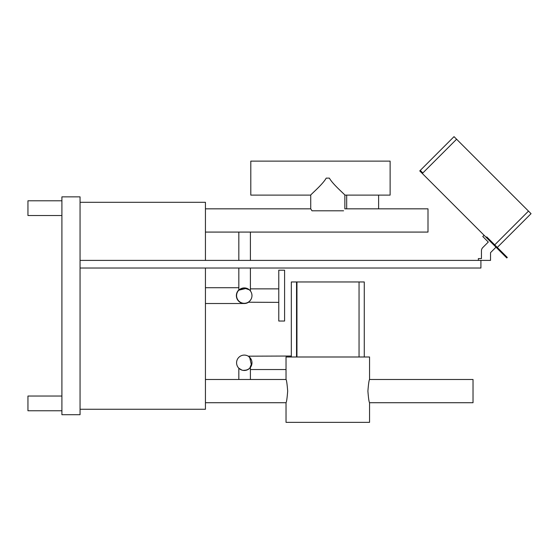 <?xml version="1.0" encoding="UTF-8"?>
<svg xmlns="http://www.w3.org/2000/svg" width="559" height="559" viewBox="0 0 559 559"><rect width="100%" height="100%" fill="white"/><g stroke="black" fill="none" stroke-linecap="round" stroke-linejoin="round"><path stroke-width="0.84" d="M284.587 295.613L284.587 270.2L278.773 270.2L278.773 321.034L284.587 321.034L284.587 295.613M236.583 362.784A7.7 7.7 0 0 1 248.126 356.118A7.7 7.7 0 0 1 248.126 369.45A7.7 7.7 0 0 1 236.583 362.784M239.273 368.633L241.879 370.1L239.273 368.633M244.283 370.484L247.728 369.667M248.706 369.08L249.076 368.807L248.706 369.08M246.68 370.1L249.342 368.584L246.68 370.1L243.06 370.386L245.506 370.386M238.833 379.491L238.833 368.227L241.879 370.1L239.217 368.584M250.097 367.822L250.397 367.459L250.097 367.822M249.656 357.271L251.501 365.453M249.733 368.22L251.976 362.784L251.857 361.421M251.501 360.122L248.825 356.572M248.224 356.174L291.316 356.034M61.902 196.852L61.902 414.708L80.056 414.708L80.056 196.852L61.902 196.852M61.902 215.515L27.95 215.515L27.95 200.793L61.902 200.793M61.902 410.767L27.95 410.767L27.95 396.045L61.902 396.045M80.056 260.396L480.908 260.396L480.908 268.02L80.056 268.02M484.066 235.241L482.78 236.52L488.3 242.04L482.78 247.56A4.542 4.542 0 0 0 481.453 250.774L481.453 258.579L478.364 258.579L478.364 260.396M480.908 260.396L490.529 260.396L490.529 252.654L496.008 247.176M420.263 170.411L454.027 136.648L419.753 170.921L420.263 170.411L422.835 172.976L456.591 139.219L528.486 211.106L531.05 213.671L497.286 247.434L531.05 213.671M419.753 170.921L486.246 237.421L486.763 236.904L507.299 257.447L506.789 257.958L505.504 256.679L506.021 256.162M486.246 237.421L505.504 256.679M454.027 136.648L456.591 139.219M80.056 202.302L205.433 202.302L205.433 260.396M205.433 268.02L205.433 409.265L80.056 409.265M205.433 232.076L428.005 232.076L428.005 208.835L344.854 208.835L344.854 195.112L390.119 195.112L390.119 161.125L250.795 161.125L250.795 195.112L310.727 195.112C310.587 194.595 322.634 184.575 326.211 178.118L329.37 178.118C332.947 184.575 345.001 194.595 344.854 195.112C345.001 194.595 332.947 184.575 329.37 178.118M343.589 210.799C345.259 208.193 345.259 208.193 343.589 210.799L311.999 210.799L310.727 208.835L310.727 195.112M473.026 391.104L473.026 379.491L369.548 379.491C369.01 380.176 368.458 384.047 367.899 391.104C368.458 398.169 369.01 402.04 369.548 402.725L473.026 402.725L473.026 391.104M369.548 402.725L369.548 422.352L286.033 422.352L286.033 402.725C286.578 402.04 287.123 398.169 287.682 391.104C287.123 384.047 286.578 380.176 286.033 379.491L205.433 379.491M286.033 379.491L286.033 356.991L291.316 356.991L291.316 281.967L364.272 281.967L364.272 356.991L369.548 356.991L369.548 379.491M364.272 356.991L291.316 356.991M359.046 281.967L359.046 356.991M296.948 281.967L296.948 356.991M238.833 232.076L238.833 260.396L238.833 232.076M248.608 289.248L244.283 287.913L246.68 288.297L238.833 290.177L238.833 268.02L238.833 290.177L241.879 288.297L238.833 290.177L243.878 287.927L249.342 289.814M250.097 290.575L250.397 290.946L250.097 290.575M247.728 288.73L248.378 289.094L247.728 288.73M249.076 289.59L248.706 289.317M236.583 295.613A7.7 7.7 0 0 1 248.126 288.947A7.7 7.7 0 0 1 248.126 302.279A7.7 7.7 0 0 1 236.583 295.613M249.656 290.1L250.32 290.841M251.857 294.251L251.976 295.613M278.773 302.37L248.224 302.223M249.573 301.203L250.963 299.435M238.833 289.897A7.896 7.896 0 0 0 248.371 302.37M421.032 172.207L421.549 171.697M494.722 244.87L528.486 211.106M487.532 238.707L488.042 238.19M296.543 281.967L296.543 356.991M378.618 208.835L378.618 195.112M346.678 208.835L346.678 195.112M286.033 369.541L250.397 369.541M310.727 208.835L205.433 208.835M286.033 402.725L205.433 402.725M250.397 290.946L250.397 268.02M250.397 260.396L250.397 232.076M278.773 288.863L250.397 288.863M250.397 367.459L250.397 379.491M205.433 303.509L244.283 303.509M205.433 287.717L238.833 287.717"/></g></svg>
